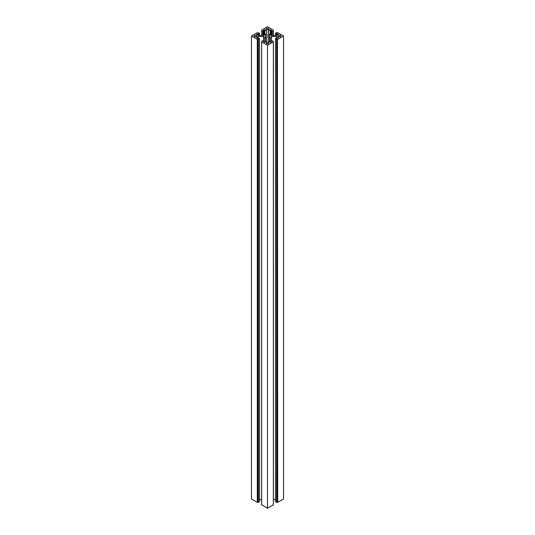 <?xml version="1.0" encoding="UTF-8"?>
<svg xmlns="http://www.w3.org/2000/svg" width="535" height="535" viewBox="0 0 535 535"><rect width="100%" height="100%" fill="white"/><g stroke="black" fill="none" stroke-linecap="round" stroke-linejoin="round"><path stroke-width="0.8" d="M266.136 36.795A1.926 1.11 180 0 1 265.574 36.012A1.926 1.11 180 0 1 266.764 34.982A1.926 1.11 180 0 1 268.864 35.223L268.864 36.795L268.864 35.223A1.926 1.11 180 0 1 269.426 36.012A1.926 1.11 180 0 1 268.236 37.035A1.926 1.11 180 0 1 266.136 36.795L265.607 35.791L266.43 35.083L268.236 34.982L269.393 35.791L268.57 36.935L266.136 36.795M266.517 29.632A1.391 0.802 180 0 1 266.109 29.064A1.391 0.802 180 0 1 266.972 28.322A1.391 0.802 180 0 1 268.483 28.495L268.483 29.632L268.483 28.495A1.391 0.802 180 0 1 268.891 29.064A1.391 0.802 180 0 1 268.028 29.806A1.391 0.802 180 0 1 266.517 29.632L266.109 29.064L266.731 28.395L268.028 28.322L268.864 28.91L268.269 29.733L266.517 29.632M254.486 36.574A1.391 0.802 180 0 1 254.085 36.012A1.391 0.802 180 0 1 254.941 35.27A1.391 0.802 180 0 1 256.452 35.444L256.452 36.574L256.452 35.444A1.391 0.802 180 0 1 256.86 36.012A1.391 0.802 180 0 1 256.004 36.748A1.391 0.802 180 0 1 254.486 36.574L254.112 35.852L254.7 35.343L256.004 35.27L256.833 35.852L256.245 36.674L254.486 36.574M266.517 43.522A1.391 0.802 180 0 1 266.109 42.954A1.391 0.802 180 0 1 266.972 42.211A1.391 0.802 180 0 1 268.483 42.385L268.483 43.522L268.483 42.385A1.391 0.802 180 0 1 268.891 42.954A1.391 0.802 180 0 1 268.028 43.696A1.391 0.802 180 0 1 266.517 43.522L266.109 42.954L266.731 42.285L268.028 42.211L268.864 42.8L268.269 43.623L266.517 43.522M278.548 36.574A1.391 0.802 180 0 1 278.14 36.012A1.391 0.802 180 0 1 278.996 35.27A1.391 0.802 180 0 1 280.514 35.444L280.514 36.574L280.514 35.444A1.391 0.802 180 0 1 280.915 36.012A1.391 0.802 180 0 1 280.059 36.748A1.391 0.802 180 0 1 278.548 36.574L278.167 35.852L278.755 35.343L280.059 35.27L280.888 35.852L280.3 36.674L278.548 36.574M258.438 33.832L258.438 35.497L258.077 33.625L258.077 35.317L258.077 33.625L258.438 33.832M258.679 35.497L258.679 33.832L258.679 35.497M259.442 35.497L259.442 33.391L258.679 33.832L259.442 33.391L259.442 35.497M259.442 33.257L258.358 32.628L259.442 33.257M259.488 38.694L259.488 501.676L257.368 502.392L251.463 498.988L251.463 36.012L257.315 32.628L251.463 36.012L251.463 498.988L257.315 502.372L257.315 39.389L251.463 36.012L257.315 39.389L257.315 502.372L257.315 39.389L257.837 39.229L257.556 502.372L257.556 39.389L258.117 39.389L257.837 502.211L257.837 39.229L258.358 502.372L258.117 39.389L259.442 38.767L259.442 501.743L258.358 502.372L258.358 39.389L259.442 38.767L259.442 501.609M259.442 38.627L258.438 38.186L259.442 38.627M258.438 38.186L257.837 38.393L256.566 37.617L258.351 36.547L258.351 38.239L258.351 36.547L258.472 38.172L258.472 36.52L263.501 36.52L263.501 40.968L263.621 36.547L263.621 41.041L263.621 36.547L264.852 37.263L264.852 42.285L264.852 37.263L265.333 37.263L265.333 42.004L265.333 37.537L266.57 38.252L266.57 41.295L266.617 38.319L266.617 41.222L266.604 38.279L263.568 36.527L258.405 36.527L256.566 37.617L257.89 38.413L258.438 38.186M261.595 499.503L259.488 499.503L261.595 499.503M266.617 41.222L264.832 42.292L266.617 41.222M264.832 42.292L263.367 41.59L264.832 42.292M263.367 41.449L263.728 41.242L263.367 41.449M263.728 41.797L263.728 41.242L263.728 41.797M263.728 41.101L262.973 40.66L263.728 41.101M262.732 40.66L261.648 41.289L262.732 40.66M261.648 41.89L261.648 504.873L261.648 41.89L267.5 45.268L261.648 41.89M261.648 504.732L267.5 508.25L267.5 45.268L267.5 508.25L273.352 504.873L273.352 41.89L267.5 45.268L273.352 41.89L273.352 504.732M273.352 41.289L272.027 40.66L273.352 41.289M272.027 40.66L271.218 41.175L272.027 40.66M271.272 41.242L271.633 41.59L270.409 42.292L268.43 41.295L268.43 38.252L268.43 41.295L268.43 38.252L269.667 37.537L269.667 42.004L269.667 37.263L270.148 37.263L270.148 42.285L270.148 37.263L271.379 36.547L271.379 41.041L271.379 36.547L271.499 40.968L271.499 36.52L276.528 36.52L271.432 36.527L268.396 38.279L268.396 41.262L270.289 42.325L271.666 41.556L271.272 41.242L271.272 41.797L271.272 41.242M273.405 499.503L275.512 499.503L273.405 499.503M276.528 38.172L276.528 36.52L276.649 38.239L276.649 36.547L278.387 37.55L276.528 36.52L276.528 38.172M278.387 37.691L277.163 38.393L278.387 37.691M277.163 38.393L276.562 38.186L277.163 38.393M276.321 38.186L275.558 38.627L276.321 38.186M275.558 38.767L275.558 501.743L275.558 38.767L276.642 39.389L275.558 38.767M275.558 501.609L276.642 502.372L276.642 39.389L276.642 502.372L276.642 39.389L276.883 502.372L277.163 39.229L277.163 502.211L277.163 39.229L277.444 502.372L277.444 39.389L277.685 502.372L283.537 498.988L283.537 36.012L277.685 39.389L283.537 36.012L283.537 498.988L277.632 502.392L275.525 501.636M277.685 32.628L283.537 36.012L277.685 32.628M277.444 32.628L276.642 32.628L277.444 32.628M276.642 32.628L275.512 33.324L276.642 32.628M275.558 33.391L276.321 33.832L276.321 35.497L276.562 33.832L275.558 33.391L275.558 35.497L275.558 33.391M276.562 35.497L276.562 33.832L276.923 33.625L276.923 35.317L277.163 33.625L277.163 35.176L277.163 33.625L278.434 34.4L276.528 35.497L271.499 35.497L269.667 34.762L268.383 33.698L268.383 30.796L268.383 33.698L268.43 30.729L268.43 33.772L269.667 34.762L271.432 35.491L276.595 35.491L278.434 34.4L277.11 33.605L276.562 33.832L276.562 35.497M268.383 30.796L270.168 29.726L268.383 30.796M270.168 34.768L270.168 29.726L270.409 34.909L270.409 29.726L271.633 30.428L270.289 29.699L270.168 34.768M271.633 30.569L271.272 30.776L271.633 30.569M271.272 30.916L271.272 35.41L271.272 30.916L272.027 31.358L271.272 30.916M272.027 35.497L272.027 31.358L272.027 35.497M272.268 31.358L272.268 35.497L272.268 31.358L273.352 30.729L272.268 31.358M273.352 35.497L273.352 30.729L273.352 35.497M273.352 30.127L267.5 26.75L273.352 30.127M261.648 30.127L267.5 26.75L261.648 30.127M261.648 30.729L262.732 31.358L262.732 35.497L262.973 31.358L261.648 30.729L261.648 35.497L261.648 30.729M262.973 35.497L262.973 31.358L263.728 30.916L263.728 35.41L263.782 30.849L262.973 31.358L262.973 35.497M263.728 30.776L263.367 30.428L264.591 29.726L264.591 34.909L264.591 29.726L264.832 34.768L264.832 29.726L266.57 30.729L266.57 33.772L266.57 30.729L266.617 33.698L265.333 34.762L263.501 35.497L258.472 35.497L263.568 35.491L266.57 33.772L266.604 30.756L264.711 29.699L263.334 30.462L263.728 30.776M258.472 35.497L256.613 34.467L258.472 35.497M256.613 34.334L257.837 33.625L256.613 34.334M257.837 35.176L257.957 33.598L257.837 35.176M261.608 504.766L267.5 508.25L273.392 504.766M263.782 41.175L263.782 41.824M261.595 41.817L261.595 504.799M273.405 41.817L273.405 504.799M271.218 41.175L271.218 41.824M275.512 38.694L275.512 501.676M271.218 30.849L271.218 35.377M273.405 30.662L273.405 35.497"/></g></svg>
